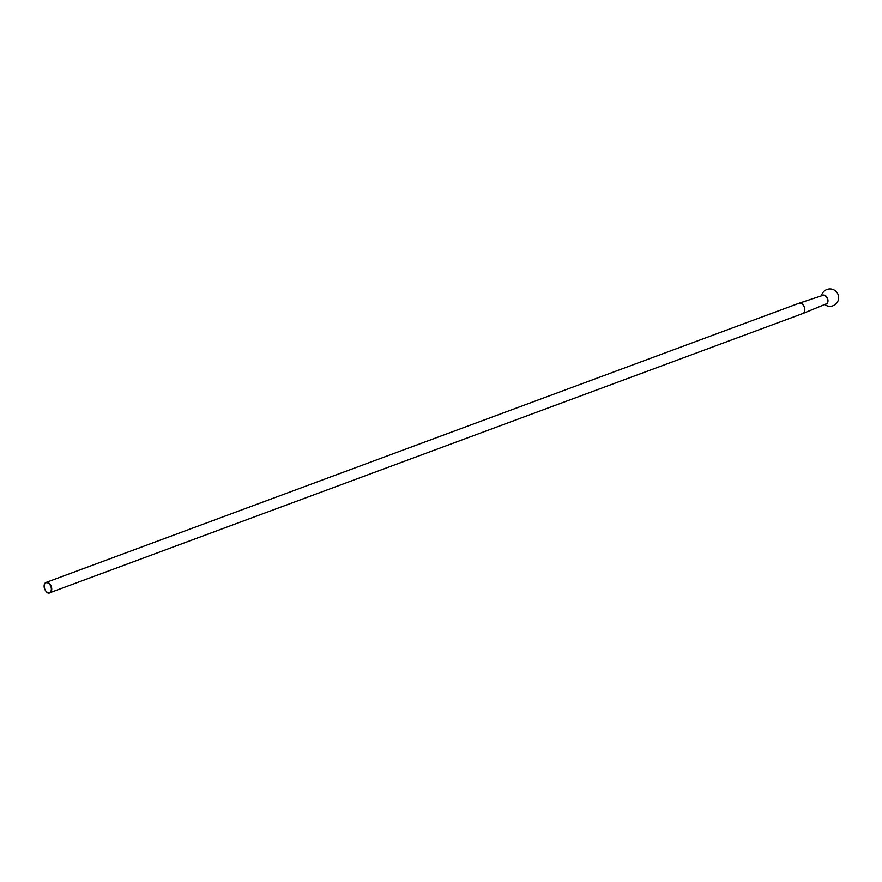<?xml version="1.0" encoding="UTF-8"?>
<svg xmlns="http://www.w3.org/2000/svg" width="882" height="882" viewBox="0 0 882 882"><rect width="100%" height="100%" fill="white"/><g stroke="black" fill="none" stroke-linecap="round" stroke-linejoin="round"><path stroke-width="1.32" d="M822.52 295.481A4.697 3.021 69.7 0 1 827.537 298.513A4.697 3.021 69.7 0 1 825.706 304.092M51.332 589.573A5.204 3.341 -110.3 0 0 46.239 582.704A5.204 3.341 -110.3 0 0 45.632 590.753A5.204 3.341 -110.3 0 0 51.332 589.573M44.122 585.891A5.479 3.517 69.7 0 1 46.029 582.462A5.479 3.517 69.7 0 1 49.987 584.16A5.479 3.517 69.7 0 1 51.718 589.595A5.479 3.517 69.7 0 1 49.833 592.737A5.479 3.517 69.7 0 1 46.162 591.381M802.907 313.496L826.191 303.882A4.575 2.933 -110.3 0 0 827.702 301.291A4.575 2.933 -110.3 0 0 826.291 296.793A4.575 2.933 -110.3 0 0 823.016 295.316L799.169 303.188A5.479 3.517 69.7 0 1 799.169 303.188A5.479 3.517 69.7 0 1 803.105 304.963A5.479 3.517 69.7 0 1 804.792 310.343A5.479 3.517 -110.3 0 0 803.061 304.918A5.479 3.517 -110.3 0 0 799.092 303.21L46.029 582.462C41.2 585.846 47.121 595.35 49.833 592.737L802.907 313.496A5.479 3.517 -110.3 0 0 804.792 310.343A5.479 3.517 69.7 0 1 802.984 313.463A5.479 3.517 69.7 0 1 802.94 313.474M824.692 304.51A8.677 8.677 0 0 0 837.9 301.126A8.677 8.677 0 0 0 832.63 289.351A8.677 8.677 0 0 0 821.473 295.823"/></g></svg>
